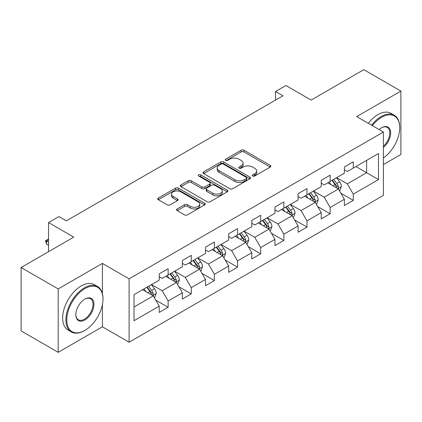 <?xml version="1.0" encoding="UTF-8"?>
<svg xmlns="http://www.w3.org/2000/svg" width="422" height="422" viewBox="0 0 422 422"><rect width="100%" height="100%" fill="white"/><g stroke="black" fill="none" stroke-linecap="round" stroke-linejoin="round"><path stroke-width="0.63" d="M252.731 175.99A1.44 0.833 0 0 0 254.772 175.99L270.244 167.059A2.057 1.187 0 0 0 270.845 166.221A2.057 1.187 0 0 0 270.244 165.377L244.032 150.243A2.057 1.187 0 0 0 241.115 150.243L225.643 159.178A1.44 0.833 0 0 0 225.221 159.764A1.44 0.833 0 0 0 225.643 160.355A1.44 0.833 0 0 0 227.685 160.355L229.684 159.2A6.588 3.803 0 0 1 239.005 159.2L241.189 160.46A6.588 3.803 0 0 1 243.119 163.15A6.588 3.803 0 0 1 241.189 165.841L239.19 166.996A1.44 0.833 0 0 0 238.768 167.587A1.44 0.833 0 0 0 239.19 168.172A1.44 0.833 0 0 0 241.226 168.172L243.23 167.017A6.588 3.803 0 0 1 252.551 167.017L254.735 168.278A6.588 3.803 0 0 1 256.666 170.968A6.588 3.803 0 0 1 254.735 173.658L252.731 174.813A1.44 0.833 0 0 0 252.309 175.404A1.44 0.833 0 0 0 252.731 175.99L252.731 174.813M177.187 208.927A2.057 1.187 0 0 0 176.586 209.771A2.057 1.187 0 0 0 177.187 210.61L184.541 214.856A2.057 1.187 0 0 0 187.452 214.856L204.638 204.934A2.057 1.187 0 0 0 205.24 204.095A2.057 1.187 0 0 0 204.638 203.251L178.427 188.117A2.057 1.187 0 0 0 175.515 188.117L158.329 198.039A2.057 1.187 0 0 0 157.728 198.883A2.057 1.187 0 0 0 158.329 199.722L167.212 204.849A2.057 1.187 0 0 0 170.124 204.849L177.477 200.603A2.057 1.187 0 0 0 178.084 199.764A2.057 1.187 0 0 0 177.477 198.926L173.073 196.378A5.507 3.181 0 0 1 171.459 194.131A5.507 3.181 0 0 1 174.861 191.192A5.507 3.181 0 0 1 180.864 191.883L198.124 201.843A5.507 3.181 0 0 1 199.733 204.095A5.507 3.181 0 0 1 196.335 207.033A5.507 3.181 0 0 1 190.333 206.342L187.452 204.681A2.057 1.187 0 0 0 184.541 204.681L177.187 208.927L177.187 210.61M383.392 164.575L400.9 154.468L400.9 91.083L363.811 69.672L311.141 100.077L285.921 85.518L275.534 91.511L282.956 95.794L66.349 220.848L58.932 216.565L48.546 222.563L48.546 251.686M102.404 293.506L102.404 263.418L58.189 288.943L21.1 267.532L73.766 237.122L48.546 222.563M102.404 263.418L129.106 278.837L383.392 132.028L383.392 195.412L129.106 342.221L129.106 278.837M400.9 91.083L356.69 116.609L383.392 132.028M229.832 188.708A2.057 1.187 0 0 0 232.744 188.708L249.929 178.786A2.057 1.187 0 0 0 250.531 177.947A2.057 1.187 0 0 0 249.929 177.108L223.713 161.974A2.057 1.187 0 0 0 220.801 161.974L203.62 171.891A2.057 1.187 0 0 0 203.014 172.735A2.057 1.187 0 0 0 203.62 173.574L229.832 188.708M199.173 176.301A1.44 0.833 0 0 1 200.635 176.507L200.635 174.792L227.284 190.18A2.057 1.187 0 0 1 227.885 191.018A2.057 1.187 0 0 1 227.284 191.862L210.098 201.779A2.057 1.187 0 0 1 207.186 201.779L180.975 186.651L180.975 184.968A2.057 1.187 0 0 0 180.373 185.807A2.057 1.187 0 0 0 180.975 186.651M180.975 184.968L188.328 180.721A2.057 1.187 0 0 1 191.24 180.721L201.869 186.856A2.057 1.187 0 0 0 204.786 186.856L209.66 184.039A2.057 1.187 0 0 0 210.267 183.201A2.057 1.187 0 0 0 209.66 182.362L198.593 175.969A1.44 0.833 0 0 1 198.171 175.383A1.44 0.833 0 0 1 199.063 174.613A1.44 0.833 0 0 1 200.635 174.792M58.189 288.943L58.189 352.328L21.1 330.917L21.1 267.532M155.734 300.126L168.125 307.274L168.125 301.023L182.367 292.799L182.367 299.056L191.266 293.912L191.266 287.662L205.509 279.438L205.509 285.689L214.413 280.551L214.413 274.3L228.655 266.076L228.655 272.327L237.554 267.189L237.554 260.938L251.797 252.715L251.797 258.966L260.701 253.828L260.701 247.577L274.944 239.353L274.944 245.604L283.842 240.466L283.842 234.21L298.085 225.992L298.085 232.242L306.989 227.105L306.989 220.848L321.232 212.63L321.232 218.881L330.131 213.743L330.131 207.487L344.373 199.263L344.373 205.519L353.277 200.381L353.277 194.125L378.497 179.566L378.497 153.524L366.628 160.376L366.628 172.714L378.497 179.566M168.125 307.274L159.221 312.417L159.221 306.161L134.001 320.725L134.001 294.683L159.221 280.124L159.221 273.873L168.125 268.73L168.125 274.986L182.367 266.762L182.367 260.506L191.266 255.368L191.266 261.624L205.509 253.4L205.509 247.144L214.413 242.006L214.413 248.257L228.655 240.039L228.655 233.783L237.554 228.645L237.554 234.896L251.797 226.672L251.797 220.421L260.701 215.283L260.701 221.534L274.944 213.31L274.944 207.06L283.842 201.922L283.842 208.173L298.085 199.949L298.085 193.698L306.989 188.56L306.989 194.811L321.232 186.587L321.232 180.336L330.131 175.199L330.131 181.449L344.373 173.226L344.373 166.975L353.277 161.832L353.277 168.088L378.497 153.524M165.751 276.352L176.433 282.524L162.19 290.742L151.509 284.576M159.221 276.695L162.19 278.409L168.125 274.986M162.19 290.742L168.125 301.023M176.433 282.524L182.367 292.799M188.892 262.99L199.574 269.157L185.332 277.381L174.65 271.214M182.367 263.333L185.332 265.048L191.266 261.624M185.332 277.381L191.266 287.662M199.574 269.157L205.509 279.438M212.039 249.629L222.721 255.795L208.479 264.019L197.797 257.853M205.509 249.972L208.479 251.686L214.413 248.257M208.479 264.019L214.413 274.3M222.721 255.795L228.655 266.076M235.181 236.267L245.862 242.434L231.62 250.657L220.938 244.491M228.655 236.61L231.62 238.325L237.554 234.896M231.62 250.657L237.554 260.938M245.862 242.434L251.797 252.715M258.327 222.906L269.009 229.072L254.767 237.296L244.085 231.129M251.797 223.249L254.767 224.963L260.701 221.534M254.767 237.296L260.701 247.577M269.009 229.072L274.944 239.353M281.469 209.544L292.151 215.711L277.908 223.934L267.226 217.768M274.944 209.887L277.908 211.601L283.842 208.173M277.908 223.934L283.842 234.21M292.151 215.711L298.085 225.992M304.615 196.183L315.297 202.349L301.055 210.573L290.373 204.406M298.085 196.525L301.055 198.24L306.989 194.811M301.055 210.573L306.989 220.848M315.297 202.349L321.232 212.63M327.757 182.821L338.439 188.987L324.196 197.211L313.514 191.045M321.232 183.164L324.196 184.873L330.131 181.449M324.196 197.211L330.131 207.487M338.439 188.987L344.373 199.263M355.946 166.548L366.628 172.714L347.343 183.85L336.661 177.678M344.373 169.802L347.343 171.511L353.277 168.088M347.343 183.85L353.277 194.125M58.189 352.328L102.404 326.807L129.106 342.221M275.534 91.511L275.534 100.077M134.001 307.021L153.286 295.885L142.604 289.719M153.286 295.885L159.221 306.161M340.886 193.229L353.277 200.381M317.745 206.59L330.131 213.743M294.598 219.952L306.989 227.105M271.457 233.313L283.842 240.466M248.31 246.675L260.701 253.828M225.169 260.036L237.554 267.189M202.022 273.398L214.413 280.551M178.881 286.76L191.266 293.912M102.404 326.807L102.404 304.705M253.305 176.196L254.735 175.373A6.588 3.803 0 0 0 256.666 172.682L256.666 170.968M243.119 163.15L243.119 164.865A6.588 3.803 0 0 1 241.189 167.555L239.765 168.378M270.217 167.075L244.032 151.957A2.057 1.187 0 0 0 241.115 151.957L226.218 160.555M249.898 178.801L223.713 163.683A2.057 1.187 0 0 0 220.801 163.683L203.647 173.59M246.284 178.532A1.44 0.833 0 0 0 246.706 177.947A1.44 0.833 0 0 0 246.284 177.356L223.28 164.074A1.44 0.833 0 0 0 221.239 164.074L219.129 165.292A6.588 3.803 0 0 0 217.198 167.982A6.588 3.803 0 0 0 219.129 170.673L234.854 179.756A6.588 3.803 0 0 0 244.174 179.756L246.284 178.532L246.284 180.247A1.44 0.833 0 0 0 246.706 179.661L246.706 177.947M217.198 167.982L217.198 169.697A6.588 3.803 0 0 0 219.129 172.387L219.129 170.673M246.284 180.247L244.174 181.465A6.588 3.803 0 0 1 234.854 181.465L219.129 172.387M181.001 186.666L188.328 182.436L188.328 180.721M210.267 183.201L210.267 184.915A2.057 1.187 0 0 1 209.66 185.754L204.786 188.571A2.057 1.187 0 0 1 201.869 188.571L191.24 182.436A2.057 1.187 0 0 0 188.328 182.436M200.635 176.507L227.258 191.878M212.904 193.229A5.507 3.181 0 0 0 218.907 193.914A5.507 3.181 0 0 0 222.304 190.976A5.507 3.181 0 0 0 220.695 188.729L214.613 185.221A2.057 1.187 0 0 0 211.702 185.221L206.822 188.038A2.057 1.187 0 0 0 206.221 188.877A2.057 1.187 0 0 0 206.822 189.715L212.904 193.229L212.904 194.943A5.507 3.181 0 0 0 218.907 195.629A5.507 3.181 0 0 0 222.304 192.69L222.304 190.976M206.221 188.877L206.221 190.591A2.057 1.187 0 0 0 206.822 191.43L206.822 189.715M212.904 194.943L206.822 191.43M199.733 204.095L199.733 205.809A5.507 3.181 0 0 1 196.335 208.748A5.507 3.181 0 0 1 190.333 208.057L187.452 206.395A2.057 1.187 0 0 0 184.541 206.395L177.214 210.625M171.459 194.131L171.459 195.845A5.507 3.181 0 0 0 173.073 198.092L173.073 196.378M177.451 200.619L173.073 198.092M204.612 204.95L178.427 189.831A2.057 1.187 0 0 0 175.515 189.831L158.355 199.738M339.615 191.018L341.377 186.571A5.56 3.212 -120 0 0 339.604 181.835L336.54 177.746M331.201 184.81L329.123 182.03M337.579 188.492L338.254 187.779L338.375 186.809A5.56 3.212 -120 0 0 336.782 183.464L333.723 179.376M332.33 180.178L335.727 184.715A2.833 1.635 60 0 1 336.239 185.575L338.375 186.809M331.94 180.405L335.005 184.493A5.56 3.212 60 0 1 336.598 187.837M383.392 157.965A25.6 14.781 120 0 0 399.713 127.745A25.6 14.781 120 0 0 381.615 117.295A25.6 14.781 120 0 0 372.315 125.629M371.545 125.186A26.227 15.145 -60 0 1 381.166 116.525A26.227 15.145 -60 0 1 394.28 115.222A26.227 15.145 -60 0 1 399.713 127.228L399.713 127.745M379.141 129.57A12.797 7.39 -60 0 1 381.615 127.745L381.615 127.745A12.797 7.39 -60 0 1 390.619 131.959A12.797 7.39 -60 0 1 383.392 147.41M368.285 123.303A26.227 15.145 -60 0 1 377.906 114.636A26.227 15.145 -60 0 1 391.02 113.339L394.28 115.222M383.392 146.249A12.169 7.026 120 0 0 389.48 135.71A12.169 7.026 120 0 0 387.254 127.397A12.169 7.026 120 0 0 381.388 127.877M84.447 330.658L84.896 330.405A25.6 14.781 120 0 0 102.994 299.05A25.6 14.781 120 0 0 84.896 288.601A25.6 14.781 120 0 0 66.792 319.955A25.6 14.781 120 0 0 84.896 330.405L84.447 330.658A26.227 15.145 -60 0 1 71.334 331.961A26.227 15.145 -60 0 1 67.314 310.945A26.227 15.145 -60 0 1 84.447 287.83A26.227 15.145 -60 0 1 97.561 286.533A26.227 15.145 -60 0 1 102.994 298.539L102.994 299.05M84.896 319.955A12.797 7.39 -60 0 1 75.844 314.728A12.797 7.39 -60 0 1 84.896 299.05L84.896 299.05A12.797 7.39 -60 0 1 93.942 304.278A12.797 7.39 -60 0 1 84.896 319.955M75.849 314.464A12.169 7.026 120 0 0 78.365 319.786A12.169 7.026 120 0 0 84.447 319.18A12.169 7.026 120 0 0 92.397 308.456A12.169 7.026 120 0 0 90.535 298.707A12.169 7.026 120 0 0 84.669 299.187M71.334 331.961L68.074 330.073A26.227 15.145 -60 0 1 64.054 309.057A26.227 15.145 -60 0 1 81.188 285.947A26.227 15.145 -60 0 1 94.301 284.65L97.561 286.533M316.468 204.38L318.235 199.933A5.56 3.212 -120 0 0 316.458 195.196L313.398 191.113M308.06 198.171L305.982 195.391M314.437 201.853L315.113 201.141L315.234 200.17A5.56 3.212 -120 0 0 313.641 196.826L310.576 192.738M309.184 193.545L312.581 198.076A2.833 1.635 60 0 1 313.098 198.936L315.234 200.17M308.798 193.767L311.858 197.855A5.56 3.212 60 0 1 313.451 201.199M293.327 217.741L295.089 213.295A5.56 3.212 -120 0 0 293.316 208.563L290.252 204.475M284.913 211.533L282.835 208.758M291.291 215.215L291.966 214.503L292.087 213.532A5.56 3.212 -120 0 0 290.494 210.188L287.435 206.1M286.042 206.907L289.439 211.438A2.833 1.635 60 0 1 289.951 212.298L292.087 213.532M285.652 207.128L288.717 211.216A5.56 3.212 60 0 1 290.31 214.561M270.18 231.103L271.947 226.656A5.56 3.212 -120 0 0 270.17 221.925L267.11 217.836M261.772 224.894L259.694 222.12M268.149 228.576L268.825 227.864L268.946 226.894A5.56 3.212 -120 0 0 267.353 223.549L264.288 219.461M262.895 220.268L266.293 224.799A2.833 1.635 60 0 1 266.81 225.665L268.946 226.894M262.51 220.49L265.57 224.578A5.56 3.212 60 0 1 267.163 227.922M247.039 244.465L248.801 240.018A5.56 3.212 -120 0 0 247.028 235.286L243.963 231.198M238.625 238.256L236.547 235.481M245.003 241.938L245.678 241.226L245.799 240.255A5.56 3.212 -120 0 0 244.206 236.911L241.147 232.823M239.754 233.63L243.151 238.166A2.833 1.635 60 0 1 243.663 239.026L245.799 240.255M239.364 233.851L242.428 237.939A5.56 3.212 60 0 1 244.022 241.284M223.892 257.826L225.659 253.379A5.56 3.212 -120 0 0 223.882 248.648L220.822 244.56M215.484 251.617L213.405 248.843M221.861 255.299L222.536 254.587L222.658 253.617A5.56 3.212 -120 0 0 221.065 250.272L218 246.19M216.607 246.991L220.004 251.528A2.833 1.635 60 0 1 220.521 252.388L222.658 253.617M216.222 247.213L219.282 251.301A5.56 3.212 60 0 1 220.875 254.645M200.751 271.188L202.513 266.746A5.56 3.212 -120 0 0 200.74 262.009L197.675 257.921M192.337 264.979L190.259 262.204M198.715 268.661L199.39 267.949L199.511 266.978A5.56 3.212 -120 0 0 197.918 263.639L194.858 259.551M193.466 260.353L196.863 264.889A2.833 1.635 60 0 1 197.375 265.749L199.511 266.978M193.076 260.574L196.14 264.663A5.56 3.212 60 0 1 197.733 268.007M177.604 284.549L179.371 280.108A5.56 3.212 -120 0 0 177.593 275.371L174.534 271.283M169.196 278.341L167.117 275.566M175.573 282.023L176.248 281.31L176.37 280.345A5.56 3.212 -120 0 0 174.777 277.001L171.712 272.913M170.319 273.714L173.716 278.251A2.833 1.635 60 0 1 174.233 279.111L176.37 280.345M169.934 273.941L172.994 278.024A5.56 3.212 60 0 1 174.587 281.368M154.463 297.916L156.224 293.469A5.56 3.212 -120 0 0 154.452 288.732L151.387 284.644M146.049 291.707L143.971 288.928M152.426 295.389L153.102 294.677L153.223 293.707A5.56 3.212 -120 0 0 151.63 290.362L148.57 286.274M147.178 287.076L150.575 291.613A2.833 1.635 60 0 1 151.087 292.472L153.223 293.707M146.787 287.303L149.852 291.391A5.56 3.212 60 0 1 151.445 294.735M48.546 239.833L46.441 241.046L48.546 242.265M46.441 244.132L45.623 241.089L45.623 240.577L46.441 241.046L46.441 244.132L48.546 245.346M45.623 240.577L48.546 239.105M254.735 175.373L254.735 173.658M239.19 168.172L239.19 166.996M241.189 167.555L241.189 165.841M225.643 160.355L225.643 159.178M241.115 151.957L241.115 150.243M244.032 151.957L244.032 150.243M270.244 167.059L270.244 165.377M203.62 173.574L203.62 171.891M220.801 163.683L220.801 161.974M223.713 163.683L223.713 161.974M249.929 178.786L249.929 177.108M234.854 181.465L234.854 179.756M244.174 181.465L244.174 179.756M191.24 182.436L191.24 180.721M201.869 188.571L201.869 186.856M204.786 188.571L204.786 186.856M209.66 185.754L209.66 184.039M227.284 191.862L227.284 190.18M184.541 206.395L184.541 204.681M187.452 206.395L187.452 204.681M190.333 208.057L190.333 206.342M177.477 200.603L177.477 198.926M158.329 199.722L158.329 198.039M175.515 189.831L175.515 188.117M178.427 189.831L178.427 188.117M204.638 204.934L204.638 203.251M337.89 188.671L341.34 186.677M336.782 183.464L339.604 181.835M332.831 185.749L335.005 184.493M314.749 202.032L318.199 200.039M313.641 196.826L316.458 195.196M309.685 199.11L311.858 197.855M291.602 215.394L295.052 213.405M290.494 210.188L293.316 208.563M286.543 212.472L288.717 211.216M268.461 228.756L271.91 226.767M267.353 223.549L270.17 221.925M263.397 225.833L265.57 224.578M245.314 242.117L248.764 240.129M244.206 236.911L247.028 235.286M240.255 239.195L242.428 237.939M222.172 255.479L225.622 253.49M221.065 250.272L223.882 248.648M217.108 252.556L219.282 251.301M199.026 268.84L202.476 266.852M197.918 263.639L200.74 262.009M193.967 265.918L196.14 264.663M175.884 282.207L179.334 280.213M174.777 277.001L177.593 275.371M170.82 279.28L172.994 278.024M152.738 295.569L156.187 293.575M151.63 290.362L154.452 288.732M147.679 292.646L149.852 291.391"/></g></svg>
